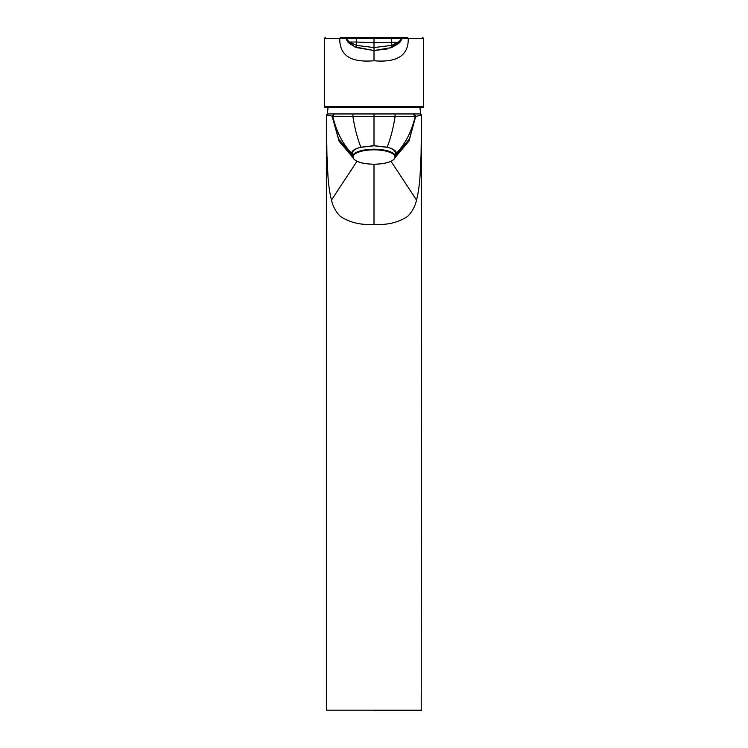 <?xml version="1.0" encoding="UTF-8"?>
<svg xmlns="http://www.w3.org/2000/svg" width="748" height="748" viewBox="0 0 748 748"><rect width="100%" height="100%" fill="white"/><g stroke="black" fill="none" stroke-linecap="round" stroke-linejoin="round"><path stroke-width="1.12" d="M419.263 113.93L420.675 113.948L419.918 107.338M420.021 113.939L333.664 113.948M416.851 113.892L331.168 113.892M374 710.6L421.218 710.6L374 710.6M328.082 107.534L374 107.534L325.38 107.534L324.323 106.291L324.323 38.429L339.751 38.429L340.452 37.4L347.212 37.4L346.212 38.625L356.329 38.625L356.329 37.4L340.452 37.4M346.642 40.009L349.194 43.412L356.329 47.563L356.329 45.376L374 47.563L374 60.766C388.969 62 408.726 60.56 408.249 38.429L423.677 38.429L423.677 106.291L422.62 107.534L374 107.534L422.62 107.534A1.029 1.019 90 0 0 423.649 106.515L423.667 105.87L423.649 106.515L324.351 106.515A1.029 1.019 90 0 0 325.38 107.534M352.486 153.667L352.289 152.742C353.374 150.049 356.3 148.226 361.05 147.281L374 145.785L386.95 147.281C391.587 148.169 394.514 149.983 395.711 152.742L395.514 153.667M420.628 113.948L421.629 114.977L421.218 710.6M352.486 155.5L338.526 138.904L332.308 116.295L415.187 116.632L421.591 114.968L421.068 155.023L420.002 176.752C419.319 186.018 418.151 193.788 416.514 200.062C415.177 206.27 412.232 211.703 407.679 216.368C398.132 222.633 386.903 225.279 374 224.297C361.097 225.279 349.868 222.633 340.321 216.368C335.768 211.703 332.823 206.27 331.486 200.062C329.849 193.788 328.681 186.018 327.998 176.752L326.932 155.023L326.371 114.977L326.371 710.189L421.629 710.189M326.371 114.977L327.325 113.948L334.057 113.911L332.084 116.108L339.05 141.166L352.542 157.108M327.372 113.948L326.409 114.977L332.084 116.108M374 164.233C386.968 163.906 394.14 161.344 395.514 156.538A21.514 7.358 0 0 0 374 149.189A21.514 7.358 0 0 0 352.486 156.538C353.86 161.344 361.032 163.906 374 164.233L374 224.297M415.72 116.249L408.988 141.092L395.458 157.108M352.486 154.929L351.691 153.34C342.818 144.14 336.525 131.91 332.813 116.632L334.291 113.93M328.634 113.93L327.979 113.939M395.514 154.929L396.309 153.34C405.182 144.14 411.475 131.91 415.187 116.632L413.242 113.958L334.758 113.958M352.299 152.994L351.691 153.34C351.569 150.862 354.636 148.815 360.873 147.206L374 145.682L374 113.948M395.701 152.994L396.309 153.34C396.44 150.881 393.373 148.833 387.127 147.206L374 145.682M401.461 39.747L399.937 42.253C402.966 37.718 401.311 38.887 401.788 38.625L400.788 37.4L401.788 38.625L400.788 37.4L407.548 37.4L400.788 37.4L407.548 37.4L400.788 37.4L401.788 38.625L400.797 37.4L374 37.4L374 47.563L391.671 45.376L391.671 37.4L356.329 37.4M399.937 42.253L374 42.701L356.329 42.028L356.329 38.625L401.788 38.625L398.703 42.028L391.671 45.376L391.671 47.563L374 50.527L387.38 48.919M348.465 42.701L349.297 42.028L356.329 42.028L356.329 45.376L349.297 42.028L346.212 38.625L347.212 37.4M399.535 42.701L391.671 47.563L374 50.527L391.671 47.563L398.806 43.412M346.193 38.457L339.751 38.429C339.368 60.56 358.834 61.991 374 60.766M389.989 48.153L401.48 39.709M401.798 38.569L408.249 38.429L407.548 37.4M349.194 43.412L356.329 47.563L374 50.527L356.329 47.563L374 50.527L354.72 46.89L346.539 39.738M324.333 105.87L324.351 106.515M374 149.843A21 7.181 180 0 0 353 157.024A21 7.181 180 0 0 374 164.205A21 7.181 180 0 0 395 157.024A21 7.181 180 0 0 374 149.843M356.974 161.306L331.486 200.062M416.514 200.062L391.026 161.306M395.514 155.5L409.474 138.904L415.692 116.295L413.242 113.958M334.337 113.958L332.308 116.295L332.327 115.491M415.841 116.155L413.85 113.911M360.873 147.206L360.873 147.206C357.451 138.595 354.804 128.422 352.916 116.688L352.981 113.958M387.127 147.206L387.127 147.206C390.55 138.595 393.196 128.422 395.084 116.688L395.019 113.958M374 37.4L391.671 37.4M352.486 156.538L352.486 151.853M420.675 113.948L421.629 114.977M346.333 39.139L346.212 38.625C346.698 38.943 345.127 38.008 348.063 42.253M401.807 38.541L401.639 37.858M401.788 38.625L401.667 39.139M423.677 38.429L422.526 37.4M324.323 38.429L325.474 37.4M327.325 113.948L328.082 107.338M395.514 156.538L395.514 151.853"/></g></svg>
